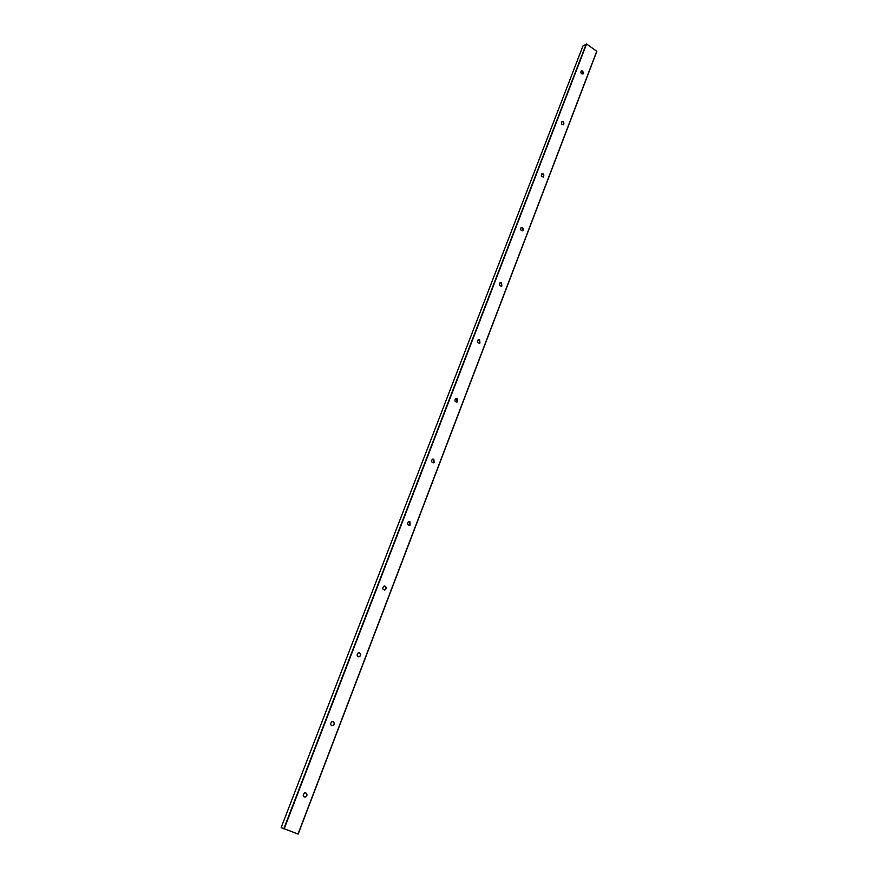 <?xml version="1.0" encoding="UTF-8"?>
<svg xmlns="http://www.w3.org/2000/svg" width="878" height="878" viewBox="0 0 878 878"><rect width="100%" height="100%" fill="white"/><g stroke="black" fill="none" stroke-linecap="round" stroke-linejoin="round"><path stroke-width="1.32" d="M581.247 70.942L582.531 71.129L583.376 72.457L582.893 74.026M582.696 71.03L583.179 73.829C581.203 74.114 580.523 73.181 581.137 71.041L582.696 71.03M561.821 121.636L563.094 121.812L563.939 123.041L563.413 124.786M563.259 121.724L563.731 124.588C561.69 124.874 561.009 123.919 561.679 121.746L563.259 121.724M541.847 173.789L543.899 175.04L543.35 177.038M543.252 173.888L543.701 176.818C541.605 177.104 540.925 176.138 541.66 173.932L543.252 173.888M521.291 227.49L523.211 228.456L522.684 230.826M522.662 227.589L523.09 230.596C520.928 230.87 520.248 229.882 521.06 227.643L522.662 227.589M500.142 282.782L501.294 282.946L501.382 286.228M501.459 282.892L501.854 285.976C499.626 286.239 498.956 285.24 499.845 282.957L501.459 282.892M478.356 339.753L479.443 339.929L479.421 343.309M479.607 339.874L479.959 343.046C477.665 343.298 477.006 342.266 477.994 339.962L479.607 339.874M455.934 398.48L456.922 398.656L456.769 402.146M457.076 398.612L457.394 401.883C455.024 402.102 454.387 401.037 455.473 398.711L457.076 398.612M432.821 459.04L433.688 459.216L433.381 462.827M433.853 459.194L434.105 462.563C431.669 462.739 431.054 461.652 432.25 459.293L433.853 459.194M408.994 521.543L409.73 521.708L409.916 525.187L409.225 525.439M409.883 521.697L410.081 525.176C407.568 525.296 406.975 524.177 408.303 521.795L409.883 521.697M384.432 586.065L384.981 586.219C386.353 587.338 386.397 588.534 385.102 589.818L384.257 590.06M385.135 586.219C386.507 587.338 386.539 588.545 385.255 589.818C382.676 589.873 382.117 588.699 383.598 586.306L385.135 586.219M359.08 652.727L359.431 652.837C360.869 654.011 360.869 655.251 359.453 656.568L358.454 656.777M359.585 652.859C361.012 654.033 361.023 655.273 359.596 656.59C356.951 656.557 356.446 655.339 358.092 652.947L359.585 652.859M332.894 721.639L333.025 721.694C334.529 722.912 334.496 724.207 332.927 725.568L331.785 725.711M333.168 721.727C334.672 722.956 334.639 724.24 333.069 725.601C330.369 725.447 329.93 724.174 331.752 721.793L333.168 721.727M305.829 792.922C307.3 794.25 307.19 795.578 305.478 796.906L304.194 796.961M305.873 792.933C307.443 794.228 307.366 795.567 305.621 796.972C302.877 796.653 302.515 795.325 304.545 792.977L305.873 792.933M582.981 45.941L281.147 827.581L298.158 834.1L596.842 51.374L586.592 43.966L582.948 46.04M298.158 834.1L596.842 51.374M283.77 828.843L586.284 43.922M284.11 828.975L586.592 43.966M298.004 834.045L596.766 51.209M281.147 827.581L582.948 45.985"/></g></svg>
